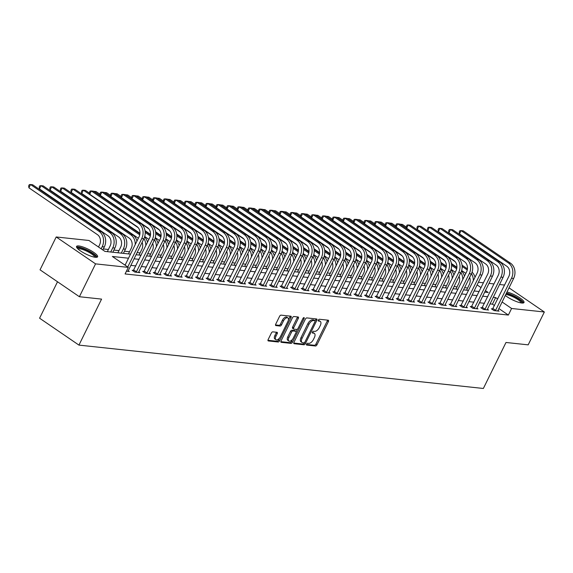 <?xml version="1.0" encoding="UTF-8"?>
<svg xmlns="http://www.w3.org/2000/svg" width="573" height="573" viewBox="0 0 573 573"><rect width="100%" height="100%" fill="white"/><g stroke="black" fill="none" stroke-linecap="round" stroke-linejoin="round"><path stroke-width="0.86" d="M306.555 344.094A1.031 0.537 124.4 0 0 306.555 345.003A1.031 0.537 124.4 0 0 306.691 345.053L315.508 345.999A1.475 0.766 124.4 0 0 316.969 344.803L328.401 321.582A1.475 0.766 124.4 0 0 328.401 320.271A1.475 0.766 124.4 0 0 328.2 320.2L319.39 319.254A1.031 0.537 124.4 0 0 318.366 320.099A1.031 0.537 124.4 0 0 318.359 321.016A1.031 0.537 124.4 0 0 318.502 321.066L319.641 321.188A4.727 2.442 124.4 0 1 320.278 321.41A4.727 2.442 124.4 0 1 320.264 325.6L319.311 327.534A4.727 2.442 124.4 0 1 314.627 331.373L313.488 331.251A1.031 0.537 124.4 0 0 312.457 332.096A1.031 0.537 124.4 0 0 312.457 333.013A1.031 0.537 124.4 0 0 312.593 333.056L313.739 333.185A4.727 2.442 124.4 0 1 314.369 333.407A4.727 2.442 124.4 0 1 314.362 337.597L313.41 339.531A4.727 2.442 124.4 0 1 308.725 343.37L307.579 343.248A1.031 0.537 124.4 0 0 306.555 344.094M78.78 245.953A11.739 2.686 -153.8 0 1 91.128 250.738A11.739 2.686 -153.8 0 1 97.611 256.804A11.739 2.686 -153.8 0 1 95.376 257.291A11.739 2.686 -153.8 0 1 83.035 252.507A11.739 2.686 -153.8 0 1 76.553 246.44A11.739 2.686 -153.8 0 1 78.78 245.953M506.955 292.001A11.739 2.686 -153.8 0 1 518.651 297.129A11.739 2.686 -153.8 0 1 524.001 302.53A11.739 2.686 -153.8 0 1 521.774 303.017A11.739 2.686 -153.8 0 1 505.257 295.439M272.82 331.853A1.475 0.766 124.4 0 0 271.358 333.049L268.15 339.567A1.475 0.766 124.4 0 0 268.15 340.871A1.475 0.766 124.4 0 0 268.343 340.942L278.134 341.995A1.475 0.766 124.4 0 0 279.595 340.792L291.027 317.571A1.475 0.766 124.4 0 0 291.027 316.267A1.475 0.766 124.4 0 0 290.826 316.196L281.042 315.143A1.475 0.766 124.4 0 0 279.574 316.346L275.706 324.218A1.475 0.766 124.4 0 0 275.699 325.521A1.475 0.766 124.4 0 0 275.899 325.593L280.09 326.044A1.475 0.766 124.4 0 0 281.551 324.841L283.47 320.937A3.954 2.041 124.4 0 1 287.918 317.915A3.954 2.041 124.4 0 1 287.911 321.417L280.39 336.702A3.954 2.041 124.4 0 1 275.942 339.725A3.954 2.041 124.4 0 1 275.95 336.222L277.203 333.679A1.475 0.766 124.4 0 0 277.21 332.369A1.475 0.766 124.4 0 0 277.01 332.297L272.82 331.853M509.003 287.839L544.35 311.999L528.184 344.853L505.995 342.475L483.361 388.473L78.945 345.104L101.579 299.106L79.389 296.721L95.562 263.867L56.204 236.971L88.958 240.481L104.909 251.389L130.529 254.133M544.35 311.999L511.596 308.482L502.055 301.957M128.524 258.208L112.358 256.475L128.309 267.383L125.079 273.951L508.366 315.057L511.596 308.482M128.309 267.383L95.562 263.867M293.949 342.332A1.475 0.766 124.4 0 0 293.949 343.642A1.475 0.766 124.4 0 0 294.142 343.714L303.934 344.76A1.475 0.766 124.4 0 0 305.402 343.556L316.826 320.343A1.475 0.766 124.4 0 0 316.826 319.032A1.475 0.766 124.4 0 0 316.633 318.96L306.841 317.915A1.475 0.766 124.4 0 0 305.373 319.111L293.949 342.332M291.034 343.377L281.243 342.325A1.475 0.766 124.4 0 1 281.049 342.26A1.475 0.766 124.4 0 1 281.049 340.949L292.474 317.729A1.475 0.766 124.4 0 1 293.942 316.525L298.132 316.976A1.475 0.766 124.4 0 1 298.325 317.048A1.475 0.766 124.4 0 1 298.325 318.359L293.691 327.77A1.475 0.766 124.4 0 0 293.684 329.081A1.475 0.766 124.4 0 0 293.885 329.153L296.664 329.446A1.475 0.766 124.4 0 0 298.132 328.25L302.952 318.445A1.031 0.537 124.4 0 1 304.12 317.657A1.031 0.537 124.4 0 1 304.113 318.567L292.502 342.174A1.475 0.766 124.4 0 1 291.034 343.377L289.974 342.647L280.842 341.673M508.366 315.057L498.818 308.532M494.499 305.574L492.415 304.148L489.979 303.891M484.493 303.303L479.415 302.759M473.928 302.172L468.85 301.627M463.364 301.033L458.285 300.488M452.799 299.901L447.721 299.357M442.234 298.769L437.156 298.225M431.67 297.638L426.591 297.093M421.105 296.506L416.027 295.962M410.54 295.367L405.462 294.823M399.975 294.236L394.897 293.691M389.411 293.104L384.333 292.559M378.846 291.972L373.768 291.428M368.281 290.84L363.203 290.296M357.717 289.709L352.639 289.164M347.152 288.57L342.074 288.026M336.587 287.438L331.509 286.894M326.023 286.307L320.944 285.762M315.458 285.175L310.38 284.631M304.893 284.043L299.815 283.499M294.329 282.912L289.25 282.367M283.764 281.773L278.686 281.228M273.199 280.641L268.121 280.097M262.635 279.509L257.556 278.965M252.07 278.378L246.992 277.833M241.505 277.246L236.427 276.702M230.94 276.107L225.862 275.563M220.376 274.976L215.298 274.431M209.811 273.844L204.733 273.3M199.246 272.712L194.168 272.168M188.682 271.581L183.604 271.036M178.117 270.449L173.039 269.904M167.552 269.31L162.474 268.766M156.988 268.178L151.909 267.634M146.416 267.047L141.345 266.502M135.851 265.915L130.78 265.371M125.286 264.783L124.362 264.683M492.737 308.933L491.355 308.79L494.019 310.602L499.09 311.146L497.923 310.351M482.172 307.801L480.79 307.658L483.454 309.47L488.525 310.014L487.358 309.219M471.608 306.67L470.225 306.519L472.89 308.338L477.961 308.883L476.793 308.088M461.043 305.538L459.661 305.388L462.325 307.207L467.396 307.751L466.229 306.956M450.478 304.406L449.096 304.256L451.76 306.075L456.831 306.619L455.664 305.817M439.914 303.267L438.531 303.124L441.196 304.943L446.267 305.481L445.099 304.686M429.349 302.136L427.967 301.992L430.631 303.805L435.702 304.349L434.535 303.554M418.784 301.004L417.402 300.854L420.066 302.673L425.137 303.217L423.97 302.422M408.22 299.872L406.837 299.722L409.502 301.541L414.573 302.086L413.405 301.291M397.655 298.741L396.272 298.59L398.937 300.41L404.008 300.954L402.84 300.159M387.09 297.609L385.708 297.459L388.372 299.278L393.443 299.822L392.276 299.02M376.525 296.47L375.143 296.327L377.808 298.146L382.879 298.683L381.711 297.888M365.961 295.339L364.578 295.195L367.243 297.007L372.314 297.552L371.146 296.757M355.396 294.207L354.014 294.056L356.671 295.876L361.749 296.42L360.582 295.625M344.831 293.075L343.449 292.925L346.106 294.744L351.177 295.288L350.017 294.493M334.267 291.944L332.884 291.793L335.542 293.612L340.613 294.157L339.452 293.362M323.702 290.812L322.32 290.661L324.977 292.481L330.048 293.025L328.888 292.223M313.137 289.673L311.755 289.53L314.412 291.342L319.483 291.886L318.323 291.091M302.573 288.541L301.19 288.398L303.848 290.21L308.919 290.755L307.758 289.959M292.008 287.41L290.626 287.259L293.283 289.079L298.354 289.623L297.194 288.828M281.443 286.278L280.061 286.128L282.718 287.947L287.789 288.491L286.629 287.696M270.879 285.146L269.496 284.996L272.154 286.815L277.225 287.36L276.064 286.557M260.314 284.007L258.932 283.864L261.589 285.683L266.66 286.221L265.5 285.426M249.749 282.876L248.367 282.733L251.024 284.545L256.095 285.089L254.935 284.294M239.185 281.744L237.802 281.594L240.459 283.413L245.531 283.957L244.37 283.162M228.62 280.612L227.237 280.462L229.895 282.281L234.966 282.826L233.805 282.031M218.055 279.481L216.673 279.33L219.33 281.15L224.401 281.694L223.241 280.899M207.49 278.349L206.108 278.199L208.765 280.018L213.836 280.562L212.676 279.76M196.926 277.21L195.543 277.067L198.201 278.886L203.272 279.423L202.111 278.628M186.361 276.079L184.979 275.935L187.636 277.747L192.707 278.292L191.547 277.497M175.796 274.947L174.414 274.796L177.071 276.616L182.142 277.16L180.982 276.365M165.232 273.815L163.849 273.665L166.507 275.484L171.578 276.028L170.417 275.233M154.667 272.684L153.285 272.533L155.942 274.352L161.013 274.897L159.853 274.102M144.102 271.552L142.72 271.401L145.377 273.221L150.448 273.765L149.288 272.963M133.53 270.413L132.155 270.27L134.813 272.082L139.884 272.626L138.723 271.831M128.159 270.7L129.319 271.495L126.44 271.187M467.604 288.004L464.588 287.682M457.039 286.872L454.024 286.55M446.474 285.741L443.459 285.418M435.91 284.609L432.894 284.287M425.345 283.477L422.33 283.148M414.78 282.339L411.765 282.016M404.216 281.207L401.2 280.885M393.651 280.075L390.636 279.753M383.086 278.944L380.071 278.621M372.522 277.812L369.506 277.49M361.957 276.68L358.942 276.351M351.392 275.541L348.377 275.219M340.828 274.41L337.812 274.087M330.263 273.278L327.247 272.956M319.698 272.146L316.683 271.824M309.134 271.015L306.118 270.685M298.569 269.876L295.553 269.554M288.004 268.744L284.989 268.422M277.439 267.612L274.424 267.29M266.875 266.481L263.859 266.159M256.31 265.349L253.295 265.027M245.745 264.217L242.73 263.888M235.181 263.079L232.165 262.756M224.616 261.947L221.601 261.625M214.051 260.815L211.036 260.493M203.487 259.684L200.471 259.361M192.922 258.552L189.907 258.23M182.357 257.42L179.342 257.091M171.793 256.281L168.777 255.959M161.228 255.15L158.212 254.827M150.663 254.018L147.648 253.696M140.099 252.886L137.083 252.564M129.534 251.755L124.456 251.21M118.969 250.616L113.891 250.072M108.404 249.484L103.326 248.94M57.515 281.773L39.587 318.201L78.945 345.104M79.389 296.721L40.038 269.826L56.204 236.971M478.383 282.245L483.462 282.79M488.948 283.377L494.026 283.921M499.513 284.509L504.591 285.053M484.651 292.108L488.196 292.488L485.41 290.583M481.084 287.625L477.08 284.896M136.016 254.72L141.094 255.264M146.581 255.859L151.659 256.403M157.145 256.991L162.223 257.535M167.71 258.122L172.788 258.667M178.275 259.254L183.353 259.798M188.839 260.386L193.918 260.93M199.404 261.524L204.482 262.069M209.969 262.656L215.047 263.2M220.533 263.788L225.612 264.332M231.098 264.919L236.176 265.464M241.663 266.051L246.741 266.595M252.227 267.183L257.306 267.727M262.792 268.322L267.87 268.866M273.357 269.453L278.435 269.998M283.921 270.585L289 271.129M294.486 271.717L299.564 272.261M305.051 272.848L310.129 273.393M315.616 273.98L320.694 274.524M326.18 275.119L331.258 275.663M336.745 276.25L341.823 276.795M347.31 277.382L352.388 277.926M357.874 278.514L362.953 279.058M368.439 279.645L373.517 280.19M379.004 280.784L384.082 281.329M389.568 281.916L394.647 282.46M400.133 283.048L405.211 283.592M410.698 284.179L415.776 284.724M421.262 285.311L426.341 285.855M431.827 286.443L436.905 286.987M442.392 287.582L447.47 288.126M452.957 288.713L458.035 289.258M463.521 289.845L468.599 290.389M474.086 290.977L479.164 291.521M497.729 299.006L495.645 297.58L493.217 297.315M487.723 296.728L482.652 296.184M477.159 295.596L472.088 295.052M466.594 294.465L461.516 293.92M456.029 293.333L450.951 292.789M445.465 292.201L440.386 291.657M434.9 291.063L429.822 290.518M424.335 289.931L419.257 289.386M413.77 288.799L408.692 288.255M403.206 287.667L398.128 287.123M392.641 286.536L387.563 285.991M382.076 285.404L376.998 284.86M371.512 284.265L366.434 283.721M360.947 283.134L355.869 282.589M350.382 282.002L345.304 281.458M339.818 280.87L334.739 280.326M329.253 279.739L324.175 279.194M318.688 278.6L313.61 278.055M308.124 277.468L303.045 276.924M297.559 276.336L292.481 275.792M286.994 275.205L281.916 274.66M276.43 274.073L271.351 273.529M265.865 272.941L260.787 272.397M255.3 271.803L250.222 271.258M244.735 270.671L239.657 270.127M234.171 269.539L229.093 268.995M223.606 268.408L218.528 267.863M213.041 267.276L207.963 266.731M202.477 266.144L197.399 265.6M191.912 265.005L186.834 264.461M181.347 263.874L176.269 263.329M170.783 262.742L165.704 262.198M160.218 261.61L155.14 261.066M149.653 260.479L144.575 259.934M139.089 259.34L134.01 258.795M492.415 304.148L495.645 297.58M314.369 333.407L313.309 332.684A4.727 2.442 124.4 0 0 312.672 332.455L313.739 333.185M320.278 321.41L319.211 320.687A4.727 2.442 124.4 0 0 318.574 320.457L319.641 321.188M306.44 344.416L314.441 345.275A1.475 0.766 124.4 0 0 315.909 344.072L327.333 320.851A1.475 0.766 124.4 0 0 327.548 320.135M315.107 320.944L315.759 319.612A1.475 0.766 124.4 0 0 315.974 318.889M293.741 343.055L302.873 344.036A1.475 0.766 124.4 0 0 304.335 342.833L304.421 342.661M303.912 342.855A1.031 0.537 124.4 0 0 304.936 342.017L314.964 321.632A1.031 0.537 124.4 0 0 314.971 320.715A1.031 0.537 124.4 0 0 314.828 320.672L313.624 320.543A4.727 2.442 124.4 0 0 308.94 324.382L302.086 338.314A4.727 2.442 124.4 0 0 302.071 342.504A4.727 2.442 124.4 0 0 302.709 342.726L303.912 342.855M314.004 320.106A1.031 0.537 124.4 0 0 313.904 319.992A1.031 0.537 124.4 0 0 313.768 319.942L314.828 320.672M302.071 342.504L301.011 341.773A4.727 2.442 124.4 0 1 301.018 337.59L307.873 323.659A4.727 2.442 124.4 0 1 312.564 319.813L313.768 319.942M292.824 328.422A1.475 0.766 124.4 0 1 292.624 328.358A1.475 0.766 124.4 0 1 292.624 327.047L297.258 317.628A1.475 0.766 124.4 0 0 297.473 316.905M297.537 329.045L296.184 331.796M292.445 339.395L291.435 341.451L292.502 342.174M288.885 337.547A3.954 2.041 124.4 0 0 288.871 341.042A3.954 2.041 124.4 0 0 293.319 338.02L295.969 332.634A1.475 0.766 124.4 0 0 295.976 331.323A1.475 0.766 124.4 0 0 295.775 331.258L292.996 330.958A1.475 0.766 124.4 0 0 291.535 332.161L288.885 337.547L287.818 336.817A3.954 2.041 124.4 0 0 287.811 340.319L288.871 341.042M295.052 330.757A1.475 0.766 124.4 0 0 294.909 330.6A1.475 0.766 124.4 0 0 294.715 330.528L295.775 331.258M287.818 336.817L290.468 331.43A1.475 0.766 124.4 0 1 291.936 330.234L294.715 330.528M289.974 342.647A1.475 0.766 124.4 0 0 291.435 341.451M275.942 339.725L274.875 339.001A3.954 2.041 124.4 0 1 274.89 335.499L276.143 332.949A1.475 0.766 124.4 0 0 276.351 332.225M287.918 317.915L286.858 317.191A3.954 2.041 124.4 0 0 282.41 320.214L283.47 320.937M275.491 324.934L279.022 325.314A1.475 0.766 124.4 0 0 280.491 324.117L282.41 320.214M288.405 320.006L289.959 316.848A1.475 0.766 124.4 0 0 290.174 316.124M267.935 340.29L277.074 341.264A1.475 0.766 124.4 0 0 278.535 340.068L279.517 338.07M466.544 290.167L469.316 284.53A7.521 6.21 -83.9 0 0 469.631 277.432M465.849 273.378L461.659 270.513M456.91 267.269L451.395 263.494M455.191 261.703L400.298 224.186L402.411 224.408L406.508 227.209M462.039 265.163L467.439 268.859M462.139 266.452L467.26 269.955M471.45 273.736A11.288 9.311 96.1 0 1 473.334 280.777M472.066 272.161A11.288 9.311 96.1 0 1 475.024 277.332M497.708 311.003L513.616 278.464L511.503 278.234L495.394 310.752M492.336 309.456L508.838 276.422A7.521 6.21 -83.9 0 0 506.754 266.216L459.474 233.899L459.217 232.036L459.861 230.726L461.093 230.611L508.373 262.928A11.288 9.311 96.1 0 1 511.503 278.234M459.474 233.899L461.093 230.611L463.206 230.84L510.486 263.157A11.288 9.311 96.1 0 1 513.616 278.464M493.024 308.561L495.688 310.38M455.979 289.036L458.751 283.399A7.521 6.21 -83.9 0 0 459.066 276.293M455.284 272.247L451.094 269.382M446.346 266.137L440.83 262.362M444.627 260.565L389.733 223.047L391.846 223.277L395.943 226.077M451.474 264.031L456.874 267.727M451.574 265.32L456.695 268.823M460.885 272.605A11.288 9.311 96.1 0 1 462.769 279.645M461.501 271.029A11.288 9.311 96.1 0 1 464.459 276.2M445.414 287.904L448.186 282.26A7.521 6.21 -83.9 0 0 448.501 275.162M444.72 271.115L440.53 268.25M435.781 265.005L430.266 261.231M434.062 259.433L379.168 221.916L381.281 222.145L385.378 224.945M440.909 262.9L446.31 266.595M441.009 264.189L446.131 267.691M450.321 271.473A11.288 9.311 96.1 0 1 452.204 278.514M450.937 269.897A11.288 9.311 96.1 0 1 453.895 275.069M434.85 286.772L437.622 281.128A7.521 6.21 -83.9 0 0 437.937 274.03M434.155 269.976L429.965 267.111M425.216 263.874L419.701 260.099M423.497 258.301L368.604 220.784L370.717 221.013L374.814 223.814M430.344 261.768L435.745 265.457M430.445 263.057L435.566 266.552M439.756 270.341A11.288 9.311 96.1 0 1 441.64 277.375M440.372 268.758A11.288 9.311 96.1 0 1 443.33 273.937M487.143 309.871L503.051 277.332L500.938 277.103L484.83 309.621M481.771 308.324L498.274 275.284A7.521 6.21 -83.9 0 0 496.189 265.084L448.91 232.767L448.652 230.905L449.296 229.587L450.528 229.479L497.808 261.797A11.288 9.311 96.1 0 1 500.938 277.103M448.91 232.767L450.528 229.479L452.641 229.709L499.921 262.019A11.288 9.311 96.1 0 1 503.051 277.332M482.459 307.429L485.123 309.241M476.578 308.732L492.486 276.2L490.373 275.971L474.265 308.489M471.207 307.192L487.709 274.152A7.521 6.21 -83.9 0 0 485.625 263.945L438.345 231.635L438.087 229.773L438.732 228.455L439.964 228.348L487.243 260.665A11.288 9.311 96.1 0 1 490.373 275.971M438.345 231.635L439.964 228.348L442.077 228.577L489.356 260.887A11.288 9.311 96.1 0 1 492.486 276.2M471.894 306.297L474.559 308.109M466.014 307.601L481.922 275.061L479.809 274.839L463.7 307.357M460.642 306.054L477.144 273.02A7.521 6.21 -83.9 0 0 475.06 262.814L427.78 230.504L427.522 228.641L428.167 227.323L429.399 227.216L476.679 259.526A11.288 9.311 96.1 0 1 479.809 274.839M427.78 230.504L429.399 227.216L431.512 227.445L478.792 259.755A11.288 9.311 96.1 0 1 481.922 275.061M461.329 305.158L463.994 306.978M424.285 285.633L427.057 279.996A7.521 6.21 -83.9 0 0 427.372 272.898M423.59 268.844L419.4 265.979M414.651 262.735L409.136 258.967M412.932 257.17L358.039 219.652L360.152 219.882L364.249 222.682M419.78 260.636L425.18 264.325M419.88 261.918L425.001 265.421M429.191 269.21A11.288 9.311 96.1 0 1 431.075 276.243M429.807 267.627A11.288 9.311 96.1 0 1 432.765 272.798M455.449 306.469L471.357 273.93L469.244 273.708L453.136 306.218M450.077 304.922L466.58 271.889A7.521 6.21 -83.9 0 0 464.495 261.682L417.216 229.365L416.958 227.502L417.602 226.192L418.834 226.084L466.114 258.394A11.288 9.311 96.1 0 1 469.244 273.708M417.216 229.365L418.834 226.084L420.947 226.306L468.227 258.624A11.288 9.311 96.1 0 1 471.357 273.93M450.765 304.027L453.429 305.846M506.195 293.548A10.156 2.321 -153.8 0 1 521.487 301.384A10.156 2.321 -153.8 0 1 521.96 303.038M521.122 302.924A9.404 2.149 26.2 0 0 520.535 301.813A9.404 2.149 26.2 0 0 513.673 297.165A9.404 2.149 26.2 0 0 505.73 294.486M523.436 302.945A11.661 2.672 26.2 0 0 522.748 301.821A11.661 2.672 26.2 0 0 506.425 293.075M77.398 248.367A10.156 2.321 -153.8 0 1 79.382 247.765A10.156 2.321 -153.8 0 1 90.405 252.106A10.156 2.321 -153.8 0 1 95.562 257.313M94.731 257.198A9.404 2.149 26.2 0 0 88.973 252.335A9.404 2.149 26.2 0 0 79.59 248.782A9.404 2.149 26.2 0 0 77.992 248.969M97.045 257.22A11.661 2.672 26.2 0 0 89.56 251.218A11.661 2.672 26.2 0 0 78.322 247.035A11.661 2.672 26.2 0 0 76.56 247.142M413.72 284.502L416.492 278.865A7.521 6.21 -83.9 0 0 416.807 271.767M413.026 267.713L408.836 264.848M404.087 261.603L398.572 257.836M402.368 256.038L347.474 218.521L349.587 218.743L353.684 221.55M409.215 259.497L414.616 263.193M409.315 260.787L414.437 264.289M418.627 268.078A11.288 9.311 96.1 0 1 420.503 275.112M419.243 266.495A11.288 9.311 96.1 0 1 422.201 271.666M403.156 283.37L405.928 277.733A7.521 6.21 -83.9 0 0 406.243 270.628M402.461 266.581L398.271 263.716M393.522 260.471L388.007 256.697M391.803 254.906L336.91 217.389L339.023 217.611L343.12 220.412M398.65 258.366L404.051 262.062M398.751 259.655L403.872 263.157M408.062 266.939A11.288 9.311 96.1 0 1 409.939 273.98M408.678 265.363A11.288 9.311 96.1 0 1 411.636 270.535M392.591 282.238L395.363 276.601A7.521 6.21 -83.9 0 0 395.678 269.496M391.896 265.449L387.706 262.584M382.957 259.34L377.442 255.565M381.238 253.767L326.345 216.25L328.458 216.479L332.555 219.28M388.086 257.234L393.486 260.93M388.186 258.523L393.307 262.026M397.49 265.808A11.288 9.311 96.1 0 1 399.374 272.848M398.113 264.232A11.288 9.311 96.1 0 1 401.071 269.403M382.026 281.107L384.798 275.463A7.521 6.21 -83.9 0 0 385.113 268.365M381.332 264.318L377.141 261.446M372.393 258.208L366.878 254.433M370.674 252.636L315.78 215.119L317.893 215.348L321.99 218.148M377.521 256.102L382.922 259.798M377.621 257.392L382.743 260.894M386.925 264.676A11.288 9.311 96.1 0 1 388.809 271.717M387.549 263.093A11.288 9.311 96.1 0 1 390.507 268.271M371.462 279.975L374.233 274.331A7.521 6.21 -83.9 0 0 374.549 267.233M370.767 263.179L366.577 260.314M361.828 257.076L356.313 253.302M360.109 251.504L305.216 213.987L307.329 214.216L311.426 217.017M366.956 254.971L372.357 258.659M367.057 256.26L372.178 259.755M376.361 263.544A11.288 9.311 96.1 0 1 378.244 270.578M376.984 261.961A11.288 9.311 96.1 0 1 379.942 267.14M444.884 305.337L460.792 272.798L458.679 272.569L442.571 305.087M439.512 303.79L456.015 270.757A7.521 6.21 -83.9 0 0 453.931 260.55L406.651 228.233L406.393 226.371L407.038 225.06L408.27 224.953L455.549 257.263A11.288 9.311 96.1 0 1 458.679 272.569M406.651 228.233L408.27 224.953L410.383 225.175L457.662 257.492A11.288 9.311 96.1 0 1 460.792 272.798M440.2 302.895L442.865 304.714M434.32 304.206L450.228 271.666L448.115 271.437L432.006 303.955M428.948 302.659L445.45 269.625A7.521 6.21 -83.9 0 0 443.366 259.419L396.086 227.101L395.828 225.239L396.473 223.928L397.705 223.814L444.985 256.131A11.288 9.311 96.1 0 1 448.115 271.437M396.086 227.101L397.705 223.814L399.818 224.043L447.098 256.36A11.288 9.311 96.1 0 1 450.228 271.666M429.635 301.763L432.3 303.583M423.755 303.067L439.663 270.535L437.55 270.306L421.442 302.823M418.383 301.527L434.886 268.486A7.521 6.21 -83.9 0 0 432.801 258.28L385.522 225.97L385.264 224.107L385.908 222.79L387.14 222.682L434.42 254.999A11.288 9.311 96.1 0 1 437.55 270.306M385.522 225.97L387.14 222.682L389.253 222.911L436.533 255.221A11.288 9.311 96.1 0 1 439.663 270.535M419.071 300.632L421.735 302.444M413.19 301.935L429.098 269.403L426.985 269.174L410.877 301.692M407.818 300.388L424.321 267.355A7.521 6.21 -83.9 0 0 422.237 257.148L374.957 224.838L374.699 222.976L375.344 221.658L376.576 221.55L423.855 253.868A11.288 9.311 96.1 0 1 426.985 269.174M374.957 224.838L376.576 221.55L378.689 221.78L425.968 254.09A11.288 9.311 96.1 0 1 429.098 269.403M408.506 299.5L411.17 301.312M402.626 300.804L418.534 268.264L416.421 268.042L400.312 300.553M397.254 299.256L413.756 266.223A7.521 6.21 -83.9 0 0 411.672 256.016L364.392 223.706L364.134 221.837L364.779 220.526L366.011 220.419L413.291 252.729A11.288 9.311 96.1 0 1 416.421 268.042M364.392 223.706L366.011 220.419L368.124 220.641L415.404 252.958A11.288 9.311 96.1 0 1 418.534 268.264M397.941 298.361L400.606 300.18M360.897 278.836L363.669 273.199A7.521 6.21 -83.9 0 0 363.984 266.101M360.202 262.047L356.012 259.182M351.263 255.938L345.748 252.17M349.544 250.372L294.651 212.855L296.764 213.084L300.861 215.885M356.392 253.839L361.792 257.528M356.492 255.121L361.613 258.624M365.796 262.413A11.288 9.311 96.1 0 1 367.68 269.446M366.419 260.83A11.288 9.311 96.1 0 1 369.377 266.001M392.061 299.672L407.969 267.133L405.856 266.911L389.747 299.421M386.689 298.125L403.191 265.091A7.521 6.21 -83.9 0 0 401.107 254.885L353.828 222.568L353.57 220.705L354.214 219.395L355.446 219.287L402.726 251.597A11.288 9.311 96.1 0 1 405.856 266.911M353.828 222.568L355.446 219.287L357.559 219.509L404.839 251.826A11.288 9.311 96.1 0 1 407.969 267.133M387.377 297.229L390.041 299.049M350.332 277.704L353.104 272.068A7.521 6.21 -83.9 0 0 353.419 264.97M349.637 260.916L345.447 258.051M340.699 254.806L335.184 251.031M338.98 249.241L284.086 211.724L286.199 211.946L290.296 214.746M345.827 252.7L351.228 256.396M345.927 253.989L351.048 257.492M355.231 261.281A11.288 9.311 96.1 0 1 357.115 268.314M355.854 259.698A11.288 9.311 96.1 0 1 358.813 264.869M381.496 298.54L397.404 266.001L395.291 265.772L379.183 298.289M376.124 296.993L392.627 263.96A7.521 6.21 -83.9 0 0 390.542 253.753L343.263 221.436L343.005 219.574L343.65 218.263L344.882 218.148L392.161 250.465A11.288 9.311 96.1 0 1 395.291 265.772M343.263 221.436L344.882 218.148L346.994 218.377L394.274 250.695A11.288 9.311 96.1 0 1 397.404 266.001M376.812 296.098L379.476 297.917M339.768 276.573L342.539 270.936A7.521 6.21 -83.9 0 0 342.855 263.831M339.073 259.784L334.883 256.919M330.134 253.674L324.619 249.9M328.408 248.109L273.522 210.592L275.634 210.814L279.731 213.614M335.262 251.568L340.663 255.264M335.363 252.858L340.484 256.36M344.667 260.142A11.288 9.311 96.1 0 1 346.55 267.183M345.29 258.566A11.288 9.311 96.1 0 1 348.248 263.738M370.932 297.408L386.839 264.869L384.727 264.64L368.618 297.158M365.56 295.861L382.062 262.828A7.521 6.21 -83.9 0 0 379.978 252.621L332.698 220.304L332.44 218.442L333.085 217.124L334.317 217.017L381.597 249.334A11.288 9.311 96.1 0 1 384.727 264.64M332.698 220.304L334.317 217.017L336.43 217.246L383.709 249.563A11.288 9.311 96.1 0 1 386.839 264.869M366.247 294.966L368.912 296.785M329.203 275.441L331.975 269.804A7.521 6.21 -83.9 0 0 332.29 262.699M328.508 258.652L324.318 255.787M319.569 252.543L314.054 248.768M317.843 246.97L262.957 209.453L265.07 209.682L269.167 212.483M324.698 250.437L330.098 254.133M324.798 251.726L329.919 255.229M334.102 259.01A11.288 9.311 96.1 0 1 335.986 266.051M334.725 257.435A11.288 9.311 96.1 0 1 337.683 262.606M360.367 296.27L376.275 263.738L374.162 263.508L358.053 296.026M354.995 294.73L371.497 261.689A7.521 6.21 -83.9 0 0 369.413 251.483L322.133 219.173L321.876 217.31L322.52 215.992L323.752 215.885L371.032 248.202A11.288 9.311 96.1 0 1 374.162 263.508M322.133 219.173L323.752 215.885L325.865 216.114L373.145 248.424A11.288 9.311 96.1 0 1 376.275 263.738M355.683 293.834L358.347 295.647M318.638 274.309L321.41 268.665A7.521 6.21 -83.9 0 0 321.725 261.567M317.943 257.513L313.753 254.648M309.005 251.411L303.489 247.636M307.278 245.838L252.392 208.321L254.505 208.551L258.602 211.351M314.133 249.305L319.533 253.001M314.233 250.594L319.354 254.09M323.537 257.879A11.288 9.311 96.1 0 1 325.421 264.919M324.16 256.296A11.288 9.311 96.1 0 1 327.119 261.474M349.802 295.138L365.71 262.606L363.597 262.377L347.489 294.894M344.43 293.591L360.933 260.557A7.521 6.21 -83.9 0 0 358.848 250.351L311.569 218.041L311.304 216.179L311.956 214.861L313.187 214.753L360.467 247.07A11.288 9.311 96.1 0 1 363.597 262.377M311.569 218.041L313.187 214.753L315.3 214.982L362.58 247.292A11.288 9.311 96.1 0 1 365.71 262.606M345.118 292.696L347.782 294.515M308.073 273.171L310.845 267.534A7.521 6.21 -83.9 0 0 311.16 260.436M307.379 256.382L303.189 253.517M298.44 250.272L292.918 246.505M296.714 244.707L241.827 207.19L243.94 207.419L248.037 210.219M303.568 248.173L308.969 251.862M303.669 249.463L308.79 252.958M312.973 256.747A11.288 9.311 96.1 0 1 314.856 263.781M313.596 255.164A11.288 9.311 96.1 0 1 316.554 260.335M339.237 294.006L355.145 261.467L353.032 261.245L336.924 293.756M333.866 292.459L350.368 259.426A7.521 6.21 -83.9 0 0 348.284 249.219L301.004 216.902L300.739 215.04L301.391 213.729L302.623 213.622L349.902 245.932A11.288 9.311 96.1 0 1 353.032 261.245M301.004 216.902L302.623 213.622L304.736 213.844L352.015 246.161A11.288 9.311 96.1 0 1 355.145 261.467M334.553 291.564L337.218 293.383M297.509 272.039L300.281 266.402A7.521 6.21 -83.9 0 0 300.596 259.304M296.814 255.25L292.624 252.385M287.875 249.14L282.353 245.373M286.149 243.575L231.263 206.058L233.376 206.28L237.473 209.088M293.004 247.035L298.404 250.73M293.104 248.324L298.225 251.826M302.408 255.615A11.288 9.311 96.1 0 1 304.292 262.649M303.031 254.032A11.288 9.311 96.1 0 1 305.989 259.204M286.944 270.907L289.716 265.27A7.521 6.21 -83.9 0 0 290.031 258.172M286.249 254.118L282.059 251.253M277.311 248.009L271.788 244.234M275.584 242.443L220.698 204.926L222.811 205.148L226.908 207.949M282.439 245.903L287.839 249.599M282.539 247.192L287.66 250.695M291.843 254.476A11.288 9.311 96.1 0 1 293.727 261.517M292.466 252.901A11.288 9.311 96.1 0 1 295.424 258.072M276.379 269.776L279.151 264.139A7.521 6.21 -83.9 0 0 279.466 257.033M275.685 252.987L271.495 250.122M266.746 246.877L261.224 243.102M265.02 241.305L210.133 203.787L212.246 204.017L216.343 206.817M271.874 244.771L277.275 248.467M271.974 246.061L277.096 249.563M281.279 253.345A11.288 9.311 96.1 0 1 283.162 260.386M281.902 251.769A11.288 9.311 96.1 0 1 284.86 256.94M265.815 268.644L268.587 263A7.521 6.21 -83.9 0 0 268.902 255.902M265.12 251.855L260.93 248.99M256.181 245.745L250.659 241.971M254.455 240.173L199.569 202.656L201.682 202.885L205.779 205.686M261.309 243.64L266.71 247.335M261.41 244.929L266.531 248.431M270.714 252.213A11.288 9.311 96.1 0 1 272.598 259.254M271.337 250.637A11.288 9.311 96.1 0 1 274.295 255.809M255.25 267.512L258.022 261.868A7.521 6.21 -83.9 0 0 258.337 254.77M254.555 250.716L250.365 247.851M245.616 244.614L240.094 240.839M243.89 239.041L189.004 201.524L191.117 201.753L195.214 204.554M250.745 242.508L256.145 246.197M250.845 243.797L255.966 247.292M260.149 251.081A11.288 9.311 96.1 0 1 262.033 258.115M260.772 249.499A11.288 9.311 96.1 0 1 263.73 254.677M244.685 266.373L247.457 260.736A7.521 6.21 -83.9 0 0 247.772 253.638M243.991 249.584L239.793 246.719M235.052 243.475L229.529 239.707M233.326 237.91L178.439 200.392L180.552 200.622L184.649 203.422M240.18 241.376L245.581 245.065M240.28 242.658L245.402 246.161M249.584 249.95A11.288 9.311 96.1 0 1 251.468 256.983M250.208 248.367A11.288 9.311 96.1 0 1 253.166 253.538M234.121 265.242L236.893 259.605A7.521 6.21 -83.9 0 0 237.208 252.507M233.426 248.453L229.229 245.588M224.487 242.343L218.965 238.576M222.761 236.778L167.875 199.261L169.988 199.483L174.085 202.29M229.615 240.237L235.016 243.933M229.716 241.527L234.837 245.029M239.02 248.818A11.288 9.311 96.1 0 1 240.904 255.852M239.643 247.235A11.288 9.311 96.1 0 1 242.601 252.406M223.556 264.11L226.328 258.473A7.521 6.21 -83.9 0 0 226.643 251.368M222.861 247.321L218.664 244.456M213.922 241.212L208.4 237.437M212.196 235.646L157.31 198.129L159.423 198.351L163.52 201.152M219.051 239.106L224.451 242.802M219.151 240.395L224.272 243.897M228.455 247.679A11.288 9.311 96.1 0 1 230.339 254.72M229.078 246.104A11.288 9.311 96.1 0 1 232.036 251.275M212.991 262.978L215.763 257.341A7.521 6.21 -83.9 0 0 216.078 250.236M212.297 246.189L208.099 243.324M203.358 240.08L197.835 236.305M201.632 234.507L146.745 196.99L148.858 197.219L152.955 200.02M208.486 237.974L213.887 241.67M208.586 239.263L213.708 242.766M217.89 246.548A11.288 9.311 96.1 0 1 219.774 253.588M218.514 244.972A11.288 9.311 96.1 0 1 221.472 250.143M202.427 261.847L205.198 256.203A7.521 6.21 -83.9 0 0 205.514 249.105M201.732 245.058L197.535 242.186M192.793 238.948L187.271 235.174M191.067 233.376L136.181 195.859L138.294 196.088L142.391 198.888M197.921 236.842L203.322 240.538M198.022 238.132L203.143 241.634M207.326 245.416A11.288 9.311 96.1 0 1 209.209 252.457M207.949 243.833A11.288 9.311 96.1 0 1 210.907 249.011M191.862 260.715L194.634 255.071A7.521 6.21 -83.9 0 0 194.949 247.973M191.167 243.919L186.97 241.054M182.228 237.816L176.706 234.042M180.502 232.244L125.616 194.727L127.729 194.956L131.826 197.757M187.357 235.711L192.757 239.399M187.457 237L192.578 240.495M196.761 244.284A11.288 9.311 96.1 0 1 198.645 251.318M197.384 242.701A11.288 9.311 96.1 0 1 200.342 247.88M181.297 259.576L184.069 253.939A7.521 6.21 -83.9 0 0 184.384 246.841M180.602 242.787L176.405 239.922M171.664 236.678L166.141 232.91M169.937 231.112L115.051 193.595L117.164 193.824L121.261 196.625M176.792 234.579L182.193 238.268M176.892 235.861L182.013 239.364M186.196 243.153A11.288 9.311 96.1 0 1 188.08 250.186M186.819 241.57A11.288 9.311 96.1 0 1 189.778 246.741M170.733 258.444L173.504 252.808A7.521 6.21 -83.9 0 0 173.82 245.71M170.038 241.656L165.841 238.791M161.099 235.546L155.577 231.771M159.373 229.981L104.487 192.464L106.599 192.686L110.696 195.486M166.227 233.44L171.628 237.136M166.328 234.729L171.449 238.232M175.632 242.021A11.288 9.311 96.1 0 1 177.515 249.054M176.255 240.438A11.288 9.311 96.1 0 1 179.213 245.609M160.161 257.313L162.94 251.676A7.521 6.21 -83.9 0 0 163.255 244.571M159.473 240.524L155.276 237.659M150.534 234.414L145.012 230.64M148.808 228.849L93.922 191.332L96.035 191.554L100.132 194.354M155.663 232.309L161.063 236.004M155.763 233.598L160.884 237.1M165.067 240.882A11.288 9.311 96.1 0 1 166.951 247.923M165.69 239.306A11.288 9.311 96.1 0 1 168.648 244.478M149.596 256.181L152.375 250.544A7.521 6.21 -83.9 0 0 152.69 243.439M148.908 239.392L144.711 236.527M139.97 233.283L81.738 193.481L81.473 191.618L82.118 190.308L83.357 190.193L138.243 227.71M81.738 193.481L83.357 190.193L85.47 190.422L89.567 193.223M145.098 231.177L150.498 234.873M145.198 232.466L150.319 235.969M154.502 239.75A11.288 9.311 96.1 0 1 156.386 246.791M155.125 238.175A11.288 9.311 96.1 0 1 158.084 243.346M139.031 255.049L141.81 249.405A7.521 6.21 -83.9 0 0 142.125 242.307M138.344 238.253L71.174 192.349L70.909 190.487L71.553 189.169L72.792 189.061L139.755 234.83M71.174 192.349L72.792 189.061L74.905 189.291L139.934 233.741M143.938 238.619A11.288 9.311 96.1 0 1 145.821 245.659M144.561 237.036A11.288 9.311 96.1 0 1 147.519 242.214M128.467 253.911L131.246 248.274A7.521 6.21 -83.9 0 0 129.161 238.067L60.609 191.217L60.344 189.355L60.989 188.037L62.228 187.93L130.773 234.787A11.288 9.311 96.1 0 1 135.257 244.521M60.609 191.217L62.228 187.93L64.341 188.159L132.886 235.009A11.288 9.311 96.1 0 1 136.954 241.075M117.902 252.779L120.681 247.142A7.521 6.21 -83.9 0 0 118.597 236.936L50.044 190.086L49.779 188.216L50.424 186.905L51.663 186.798L120.208 233.648A11.288 9.311 96.1 0 1 123.338 248.961L121.283 253.144M50.044 190.086L51.663 186.798L53.776 187.02L122.321 233.877A11.288 9.311 96.1 0 1 125.451 249.183L123.396 253.366M328.673 292.875L344.581 260.335L342.468 260.113L326.359 292.624M323.301 291.328L339.803 258.294A7.521 6.21 -83.9 0 0 337.719 248.088L290.439 215.77L290.174 213.908L290.826 212.597L292.058 212.49L339.338 244.8A11.288 9.311 96.1 0 1 342.468 260.113M290.439 215.77L292.058 212.49L294.171 212.712L341.451 245.029A11.288 9.311 96.1 0 1 344.581 260.335M323.989 290.432L326.646 292.251M318.108 291.743L334.016 259.204L331.903 258.975L315.795 291.492M312.736 290.196L329.239 257.162A7.521 6.21 -83.9 0 0 327.154 246.956L279.875 214.639L279.61 212.776L280.261 211.466L281.493 211.351L328.773 243.668A11.288 9.311 96.1 0 1 331.903 258.975M279.875 214.639L281.493 211.351L283.606 211.58L330.886 243.897A11.288 9.311 96.1 0 1 334.016 259.204M313.424 289.301L316.081 291.12M307.543 290.611L323.451 258.072L321.331 257.843L305.23 290.361M302.172 289.064L318.674 256.024A7.521 6.21 -83.9 0 0 316.59 245.824L269.31 213.507L269.045 211.645L269.697 210.327L270.929 210.219L318.208 242.537A11.288 9.311 96.1 0 1 321.331 257.843M269.31 213.507L270.929 210.219L273.042 210.449L320.321 242.759A11.288 9.311 96.1 0 1 323.451 258.072M302.859 288.169L305.516 289.981M296.979 289.472L312.879 256.94L310.767 256.711L294.665 289.229M291.607 287.933L308.109 254.892A7.521 6.21 -83.9 0 0 306.025 244.685L258.745 212.375L258.48 210.513L259.132 209.195L260.364 209.088L307.644 241.405A11.288 9.311 96.1 0 1 310.767 256.711M258.745 212.375L260.364 209.088L262.477 209.317L309.757 241.627A11.288 9.311 96.1 0 1 312.879 256.94M292.294 287.037L294.952 288.849M286.414 288.341L302.315 255.802L300.202 255.579L284.101 288.097M281.042 286.794L297.545 253.76A7.521 6.21 -83.9 0 0 295.46 243.554L248.181 211.244L247.916 209.381L248.567 208.063L249.799 207.956L297.079 240.266A11.288 9.311 96.1 0 1 300.202 255.579M248.181 211.244L249.799 207.956L251.912 208.185L299.192 240.495A11.288 9.311 96.1 0 1 302.315 255.802M281.73 285.898L284.387 287.718M275.849 287.209L291.75 254.67L289.637 254.448L273.536 286.958M270.477 285.662L286.98 252.629A7.521 6.21 -83.9 0 0 284.896 242.422L237.616 210.105L237.351 208.243L238.003 206.932L239.235 206.824L286.514 239.134A11.288 9.311 96.1 0 1 289.637 254.448M237.616 210.105L239.235 206.824L241.348 207.046L288.627 239.364A11.288 9.311 96.1 0 1 291.75 254.67M271.165 284.767L273.822 286.586M265.285 286.077L281.185 253.538L279.072 253.309L262.971 285.827M259.913 284.53L276.415 251.497A7.521 6.21 -83.9 0 0 274.331 241.29L227.051 208.973L226.786 207.111L227.438 205.8L228.67 205.693L275.95 238.003A11.288 9.311 96.1 0 1 279.072 253.309M227.051 208.973L228.67 205.693L230.783 205.915L278.063 238.232A11.288 9.311 96.1 0 1 281.185 253.538M260.6 283.635L263.258 285.454M254.72 284.946L270.621 252.406L268.508 252.177L252.406 284.695M249.341 283.399L265.851 250.365A7.521 6.21 -83.9 0 0 263.766 240.159L216.487 207.841L216.222 205.979L216.873 204.668L218.105 204.554L265.385 236.871A11.288 9.311 96.1 0 1 268.508 252.177M216.487 207.841L218.105 204.554L220.218 204.783L267.498 237.1A11.288 9.311 96.1 0 1 270.621 252.406M250.036 282.503L252.693 284.323M244.155 283.807L260.056 251.275L257.943 251.046L241.842 283.563M238.776 282.267L255.286 249.226A7.521 6.21 -83.9 0 0 253.202 239.02L205.922 206.71L205.657 204.848L206.309 203.53L207.541 203.422L254.82 235.739A11.288 9.311 96.1 0 1 257.943 251.046M205.922 206.71L207.541 203.422L209.654 203.651L256.933 235.961A11.288 9.311 96.1 0 1 260.056 251.275M239.471 281.372L242.128 283.184M233.591 282.675L249.491 250.143L247.378 249.914L231.277 282.432M228.212 281.128L244.721 248.095A7.521 6.21 -83.9 0 0 242.637 237.888L195.357 205.578L195.092 203.716L195.744 202.398L196.976 202.29L244.256 234.608A11.288 9.311 96.1 0 1 247.378 249.914M195.357 205.578L196.976 202.29L199.089 202.52L246.369 234.83A11.288 9.311 96.1 0 1 249.491 250.143M228.906 280.24L231.564 282.052M223.026 281.544L238.927 249.004L236.814 248.782L220.712 281.293M217.647 279.996L234.156 246.963A7.521 6.21 -83.9 0 0 232.072 236.756L184.793 204.446L184.527 202.577L185.179 201.266L186.411 201.159L233.691 233.469A11.288 9.311 96.1 0 1 236.814 248.782M184.793 204.446L186.411 201.159L188.524 201.381L235.804 233.698A11.288 9.311 96.1 0 1 238.927 249.004M218.342 279.101L220.999 280.92M212.461 280.412L228.362 247.873L226.249 247.651L210.148 280.161M207.082 278.865L223.592 245.831A7.521 6.21 -83.9 0 0 221.507 235.625L174.228 203.308L173.963 201.445L174.615 200.135L175.847 200.027L223.126 232.337A11.288 9.311 96.1 0 1 226.249 247.651M174.228 203.308L175.847 200.027L177.959 200.249L225.239 232.566A11.288 9.311 96.1 0 1 228.362 247.873M207.777 277.969L210.434 279.789M201.897 279.28L217.797 246.741L215.684 246.512L199.583 279.03M196.518 277.733L213.027 244.7A7.521 6.21 -83.9 0 0 210.943 234.493L163.663 202.176L163.398 200.314L164.05 199.003L165.282 198.888L212.562 231.206A11.288 9.311 96.1 0 1 215.684 246.512M163.663 202.176L165.282 198.888L167.395 199.118L214.674 231.435A11.288 9.311 96.1 0 1 217.797 246.741M197.212 276.838L199.87 278.657M191.332 278.149L207.233 245.609L205.12 245.38L189.018 277.898M185.953 276.601L202.462 243.568A7.521 6.21 -83.9 0 0 200.378 233.361L153.098 201.044L152.833 199.182L153.485 197.864L154.717 197.757L201.997 230.074A11.288 9.311 96.1 0 1 205.12 245.38M153.098 201.044L154.717 197.757L156.83 197.986L204.11 230.303A11.288 9.311 96.1 0 1 207.233 245.609M186.648 275.706L189.305 277.525M180.767 277.01L196.668 244.478L194.555 244.248L178.454 276.766M175.388 275.47L191.898 242.429A7.521 6.21 -83.9 0 0 189.813 232.223L142.534 199.913L142.269 198.05L142.921 196.732L144.152 196.625L191.432 228.942A11.288 9.311 96.1 0 1 194.555 244.248M142.534 199.913L144.152 196.625L146.265 196.854L193.545 229.164A11.288 9.311 96.1 0 1 196.668 244.478M176.083 274.574L178.74 276.387M170.202 275.878L186.103 243.346L183.99 243.117L167.889 275.634M164.823 274.331L181.333 241.297A7.521 6.21 -83.9 0 0 179.249 231.091L131.969 198.781L131.704 196.919L132.356 195.601L133.588 195.493L180.867 227.81A11.288 9.311 96.1 0 1 183.99 243.117M131.969 198.781L133.588 195.493L135.701 195.722L182.98 228.033A11.288 9.311 96.1 0 1 186.103 243.346M165.518 273.436L168.176 275.255M159.638 274.746L175.539 242.207L173.426 241.985L157.324 274.496M154.259 273.199L170.768 240.166A7.521 6.21 -83.9 0 0 168.684 229.959L121.404 197.642L121.139 195.78L121.791 194.469L123.023 194.362L170.303 226.672A11.288 9.311 96.1 0 1 173.426 241.985M121.404 197.642L123.023 194.362L125.136 194.584L172.416 226.901A11.288 9.311 96.1 0 1 175.539 242.207M154.954 272.304L157.611 274.123M149.073 273.615L164.974 241.075L162.861 240.853L146.76 273.364M143.694 272.068L160.204 239.034A7.521 6.21 -83.9 0 0 158.119 228.828L110.84 196.51L110.575 194.648L111.226 193.337L112.458 193.23L159.738 225.54A11.288 9.311 96.1 0 1 162.861 240.853M110.84 196.51L112.458 193.23L114.571 193.452L161.851 225.769A11.288 9.311 96.1 0 1 164.974 241.075M144.389 271.172L147.046 272.992M107.337 251.647L110.116 246.01A7.521 6.21 -83.9 0 0 108.032 235.804L39.48 188.947L39.215 187.085L39.859 185.774L41.098 185.666L109.644 232.516A11.288 9.311 96.1 0 1 112.774 247.83L110.718 252.013M39.48 188.947L41.098 185.666L43.211 185.888L111.756 232.745A11.288 9.311 96.1 0 1 114.887 248.052L112.831 252.235M138.508 272.483L154.409 239.944L152.296 239.715L136.195 272.232M133.129 270.936L149.639 237.902A7.521 6.21 -83.9 0 0 147.555 227.696L100.275 195.379L100.01 193.516L100.662 192.206L101.894 192.091L149.173 224.408A11.288 9.311 96.1 0 1 152.296 239.715M100.275 195.379L101.894 192.091L104.007 192.32L151.286 224.637A11.288 9.311 96.1 0 1 154.409 239.944M133.824 270.041L136.481 271.86M98.499 247.006L99.552 244.879A7.521 6.21 -83.9 0 0 97.467 234.672L28.915 187.815L28.65 185.953L29.295 184.642L30.534 184.527L99.079 231.385A11.288 9.311 96.1 0 1 102.209 246.691L101.163 248.825M28.915 187.815L30.534 184.527L32.647 184.757L101.192 231.614A11.288 9.311 96.1 0 1 104.322 246.92L102.825 249.964M127.944 271.351L143.844 238.812L141.732 238.583L127.75 266.997M125.093 265.184L139.074 236.764A7.521 6.21 -83.9 0 0 136.99 226.564L89.71 194.247L89.445 192.385L90.097 191.067L91.329 190.959L138.609 223.277A11.288 9.311 96.1 0 1 141.732 238.583M89.71 194.247L91.329 190.959L93.442 191.189L140.722 223.499A11.288 9.311 96.1 0 1 143.844 238.812M327.333 320.851L328.401 321.582M315.909 344.072L316.969 344.803M314.441 345.275L315.508 345.999M315.759 319.612L316.826 320.343M304.335 342.833L305.402 343.556M302.873 344.036L303.934 344.76M312.564 319.813L313.624 320.543M307.873 323.659L308.94 324.382M301.018 337.59L302.086 338.314M297.258 317.628L298.325 318.359M292.624 327.047L293.691 327.77M303.267 317.986L304.113 318.567M291.936 330.234L292.996 330.958M290.468 331.43L291.535 332.161M276.143 332.949L277.203 333.679M274.89 335.499L275.95 336.222M280.491 324.117L281.551 324.841M279.022 325.314L280.09 326.044M289.959 316.848L291.027 317.571M278.535 340.068L279.595 340.792M277.074 341.264L278.134 341.995M510.486 263.157L508.373 262.928M499.921 262.019L497.808 261.797M489.356 260.887L487.243 260.665M478.792 259.755L476.679 259.526M468.227 258.624L466.114 258.394M457.662 257.492L455.549 257.263M447.098 256.36L444.985 256.131M436.533 255.221L434.42 254.999M425.968 254.09L423.855 253.868M415.404 252.958L413.291 252.729M404.839 251.826L402.726 251.597M394.274 250.695L392.161 250.465M383.709 249.563L381.597 249.334M373.145 248.424L371.032 248.202M362.58 247.292L360.467 247.07M352.015 246.161L349.902 245.932M132.886 235.009L130.773 234.787M125.451 249.183L123.338 248.961M122.321 233.877L120.208 233.648M341.451 245.029L339.338 244.8M330.886 243.897L328.773 243.668M320.321 242.759L318.208 242.537M309.757 241.627L307.644 241.405M299.192 240.495L297.079 240.266M288.627 239.364L286.514 239.134M278.063 238.232L275.95 238.003M267.498 237.1L265.385 236.871M256.933 235.961L254.82 235.739M246.369 234.83L244.256 234.608M235.804 233.698L233.691 233.469M225.239 232.566L223.126 232.337M214.674 231.435L212.562 231.206M204.11 230.303L201.997 230.074M193.545 229.164L191.432 228.942M182.98 228.033L180.867 227.81M172.416 226.901L170.303 226.672M161.851 225.769L159.738 225.54M114.887 248.052L112.774 247.83M111.756 232.745L109.644 232.516M151.286 224.637L149.173 224.408M104.322 246.92L102.209 246.691M101.192 231.614L99.079 231.385M140.722 223.499L138.609 223.277M313.904 319.992L314.971 320.715M292.624 328.358L293.684 329.081M294.909 330.6L295.976 331.323"/></g></svg>
